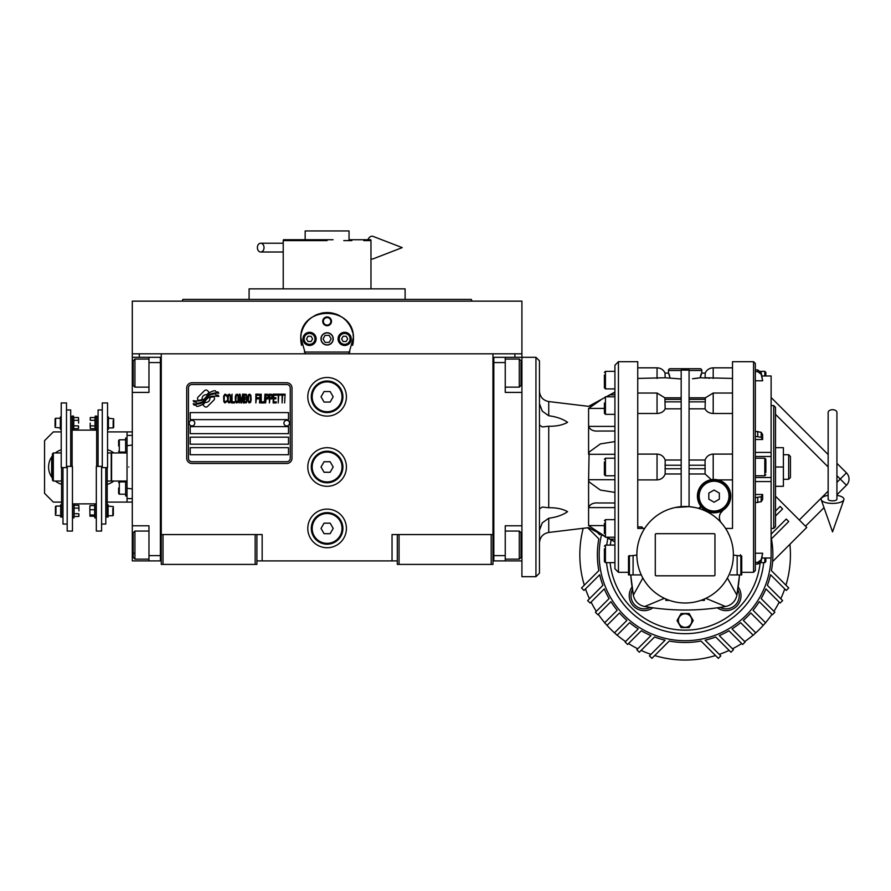 <?xml version="1.0" encoding="UTF-8"?>
<svg xmlns="http://www.w3.org/2000/svg" width="891" height="891" viewBox="0 0 891 891"><rect width="100%" height="100%" fill="white"/><g stroke="black" fill="none" stroke-linecap="round" stroke-linejoin="round"><path stroke-width="1.34" d="M397.308 560.896L256.909 560.896M492.957 534.567L492.957 564.404L397.308 564.404L397.308 534.567L492.957 534.567L492.957 353.805L521.914 353.805L521.914 357.313L505.242 357.313L505.242 392.408L521.914 392.408M392.04 560.896L392.04 534.567L397.308 534.567M346.41 466.995A19.301 19.301 0 0 0 327.108 447.694A19.301 19.301 0 0 0 307.796 466.995A19.301 19.301 0 0 0 327.108 486.308A19.301 19.301 0 0 0 346.41 466.995M346.41 528.419A19.301 19.301 0 0 0 327.108 509.117A19.301 19.301 0 0 0 307.796 528.419A19.301 19.301 0 0 0 327.108 547.731A19.301 19.301 0 0 0 346.41 528.419M346.41 396.796A19.301 19.301 0 0 0 327.108 377.494A19.301 19.301 0 0 0 307.796 396.796A19.301 19.301 0 0 0 327.108 416.108A19.301 19.301 0 0 0 346.41 396.796M161.26 383.23L161.26 534.567L161.26 353.805L514.887 353.805L514.887 357.313M255.149 564.404L255.149 534.567L161.26 534.567L161.26 564.404L256.909 564.404L256.909 534.567L262.166 534.567L262.166 560.896M399.057 564.404L399.057 534.567M161.26 559.136L160.38 559.136L160.38 357.313L132.302 357.313L132.302 353.805L161.26 353.805L139.319 353.805L139.319 357.313M255.149 534.567L256.909 534.567M161.26 359.062L160.38 359.062L160.38 362.581L148.975 362.581L148.975 392.408L132.302 392.408L132.302 525.79L148.975 525.79L148.975 555.628L160.38 555.628L160.38 560.896L161.26 560.896M492.957 560.896L493.826 560.896L493.826 357.313L505.242 357.313M491.197 564.404L491.197 534.567M163.008 564.404L163.008 534.567M214.519 398.567A2.194 2.194 0 0 0 213.873 397.018L213.673 396.807A10.18 10.18 0 0 0 209.786 397.765A3.854 3.854 0 0 1 205.175 402.32A15.281 15.281 0 0 1 202.836 404.781L204.462 406.419A2.194 2.194 0 0 0 207.558 406.419L213.873 400.115A2.194 2.194 0 0 0 214.519 398.567M290.254 388.019A3.508 3.508 0 0 0 286.735 384.511L191.966 384.511A3.508 3.508 0 0 0 188.458 388.019L188.458 458.219A3.508 3.508 0 0 0 191.966 461.738L286.735 461.738A3.508 3.508 0 0 0 290.254 458.219L290.254 388.019M190.217 447.694L190.217 454.711L288.495 454.711L288.495 447.694L190.217 447.694M190.217 437.169L190.217 444.186L288.495 444.186L288.495 437.169L190.217 437.169M190.217 426.633L190.217 433.65L288.495 433.65L288.495 426.633L190.217 426.633M190.217 412.589L190.217 419.616L288.495 419.616L288.495 412.589L190.217 412.589M216.012 395.025L215.277 393.789A16.105 16.105 0 0 0 211.512 394.457A8.409 8.409 0 0 0 207.38 397.263A314.3 314.3 0 0 1 205.208 399.936A13.242 13.242 0 0 1 202.157 402.643A8.698 8.698 0 0 1 197.178 404.024A62.437 62.437 0 0 1 193.191 403.779L193.971 405.06L196.031 405.205L196.744 406.396A10.102 10.102 0 0 0 204.863 401.641A13.354 13.354 0 0 1 207.803 398.221A9.044 9.044 0 0 1 213.773 396.15A103.98 103.98 0 0 1 218.841 396.384L218.106 395.17L216.012 395.025M216.012 391.884L215.31 390.715A9.523 9.523 0 0 0 209.853 392.619A11.572 11.572 0 0 0 207.124 395.515A25.36 25.36 0 0 1 205.465 397.742A8.231 8.231 0 0 1 201.756 400.271A13.855 13.855 0 0 1 197.29 400.983A35.25 35.25 0 0 1 193.191 400.727L193.904 401.919L196.031 402.064L196.699 403.189A10.402 10.402 0 0 0 205.732 398.533A13.354 13.354 0 0 1 208.761 395.225A10.091 10.091 0 0 1 213.963 393.165A21.907 21.907 0 0 1 218.83 393.232L218.117 392.04L216.012 391.884M209.185 392.33L207.558 390.692A2.194 2.194 0 0 0 204.462 390.692L198.147 397.007A2.194 2.194 0 0 0 198.147 400.104L198.348 400.304A10.169 10.169 0 0 0 202.235 399.357A3.854 3.854 0 0 1 206.857 394.791A15.303 15.303 0 0 1 209.185 392.33M226.76 401.629L226.837 400.705L225.657 401.819L224.153 400.705L224.32 395.849L225.657 395.281L226.837 396.406L226.414 394.724L224.911 394.167L223.641 396.217L223.808 401.629L224.911 402.944L226.76 401.629M229.533 394.167L228.096 394.724L227.517 397.152L227.762 401.629L228.853 402.944L230.29 402.387L230.88 399.959L230.624 395.47L229.533 394.167M232.05 394.167L231.549 402.944L234.578 402.944L234.578 401.819L232.05 401.819L232.05 394.167M237.262 394.167L235.837 394.724L235.246 397.152L235.502 401.629L236.594 402.944L238.02 402.387L238.61 399.959L238.365 395.47L237.262 394.167M241.639 402.944L242.82 396.038L243.321 402.944L243.321 394.167L242.564 394.167L241.305 402.008L240.047 394.167L239.289 394.167L239.289 402.944L239.79 396.038L240.971 402.944L241.639 402.944M246.774 398.645L246.428 394.357L243.989 394.167L243.989 402.944L246.428 402.754L246.774 398.645M249.792 394.167L248.366 394.724L247.776 397.152L248.032 401.629L249.124 402.944L250.549 402.387L251.139 399.959L250.894 395.47L249.792 394.167M255.851 402.944L256.352 398.834L258.546 398.834L258.546 397.709L256.352 397.709L256.352 395.281L258.88 395.281L258.88 394.167L255.851 394.167L255.851 402.944M259.548 402.944L260.061 394.167L259.548 402.944M261.23 394.167L260.729 402.944L263.758 402.944L263.758 401.819L261.23 401.819L261.23 394.167M264.427 402.944L264.939 394.167L264.427 402.944M268.714 396.963L268.046 394.357L265.607 394.167L265.607 402.944L266.108 399.023L268.046 398.834L268.714 396.963M272.501 396.963L271.833 394.357L269.394 394.167L269.394 402.944L269.895 399.023L271.833 398.834L272.501 396.963M276.199 402.944L276.199 401.819L273.682 401.819L273.682 398.834L275.865 398.834L275.865 397.709L273.682 397.709L273.682 395.281L276.199 395.281L276.199 394.167L273.169 394.167L273.169 402.944L276.199 402.944M280.075 395.103L280.075 394.167L276.878 394.167L276.878 395.103L278.226 395.103L278.226 402.944L278.727 395.103L280.075 395.103M283.939 395.103L283.939 394.167L280.743 394.167L280.743 395.103L282.091 395.103L282.091 402.944L282.592 395.103L283.939 395.103M284.608 402.944L285.12 394.167L284.608 402.944M228.519 395.47L229.533 395.281L230.29 396.406L230.29 400.705L229.533 401.819L228.096 400.705L228.519 395.47M236.26 395.47L237.262 395.281L238.02 396.406L238.02 400.705L237.262 401.819L235.837 400.705L236.26 395.47M244.502 397.898L244.502 395.281L246.094 395.281L246.35 397.709L244.502 397.898M246.517 399.58L246.35 401.629L244.502 401.819L244.502 399.023L246.517 399.58M248.789 395.47L249.792 395.281L250.549 396.406L250.549 400.705L249.792 401.819L248.366 400.705L248.789 395.47M267.957 397.709L266.108 397.898L266.108 395.103L267.957 395.281L267.957 397.709M271.744 397.709L269.895 397.898L269.895 395.103L271.744 395.281L271.744 397.709M191.966 463.487A5.268 5.268 0 0 1 186.709 458.219L186.709 388.019A5.268 5.268 0 0 1 191.966 382.762L286.735 382.762A5.268 5.268 0 0 1 292.003 388.019L292.003 458.219A5.268 5.268 0 0 1 286.735 463.487L191.966 463.487M189.159 423.047A2.807 2.807 0 0 0 191.888 425.931A2.807 2.807 0 0 0 194.773 423.203A2.807 2.807 0 0 0 192.055 420.318A2.807 2.807 0 0 0 189.159 423.047M283.928 423.047A2.807 2.807 0 0 0 286.657 425.931A2.807 2.807 0 0 0 289.542 423.203A2.807 2.807 0 0 0 286.824 420.318A2.807 2.807 0 0 0 283.928 423.047M301.581 345.318A26.329 26.329 0 0 1 301.158 334.426M301.514 332.711A26.329 26.329 0 0 1 303.731 326.763M303.842 326.563A26.329 26.329 0 0 1 307.607 321.194M308.364 320.392A26.329 26.329 0 0 1 312.852 316.75M314.133 315.971A26.329 26.329 0 0 1 319.346 313.732A26.329 26.329 0 0 0 317.653 314.311M320.548 313.387A26.329 26.329 0 0 1 327.053 312.563A26.329 26.329 0 0 0 320.548 313.387M327.108 312.563A26.329 26.329 0 0 1 333.646 313.387A26.329 26.329 0 0 0 327.108 312.563M336.553 314.311A26.329 26.329 0 0 0 334.816 313.71A26.329 26.329 0 0 1 340.05 315.96M341.331 316.739A26.329 26.329 0 0 1 345.808 320.359M346.588 321.183A26.329 26.329 0 0 1 350.341 326.518M350.453 326.719A26.329 26.329 0 0 1 352.68 332.666M353.036 334.337A26.329 26.329 0 0 1 352.624 345.34M349.896 352.045L304.31 352.045M321.139 338.881A5.97 5.97 0 0 0 327.108 344.85A5.97 5.97 0 0 0 333.067 338.881A5.97 5.97 0 0 0 327.108 332.922A5.97 5.97 0 0 0 321.139 338.881M322.72 321.339A4.388 4.388 0 0 1 327.108 316.951A4.388 4.388 0 0 1 331.497 321.339A4.388 4.388 0 0 1 327.108 325.716A4.388 4.388 0 0 1 322.72 321.339M302.973 338.881A6.582 6.582 0 0 0 309.556 345.463A6.582 6.582 0 0 0 316.138 338.881A6.582 6.582 0 0 0 309.556 332.298A6.582 6.582 0 0 0 302.973 338.881M338.068 338.881A6.582 6.582 0 0 0 344.65 345.463A6.582 6.582 0 0 0 351.232 338.881A6.582 6.582 0 0 0 344.65 332.298A6.582 6.582 0 0 0 338.068 338.881M309.556 344.327A5.435 5.435 0 0 0 314.991 338.881A5.435 5.435 0 0 0 309.556 333.446A5.435 5.435 0 0 0 304.109 338.881A5.435 5.435 0 0 0 309.556 344.327M309.556 345.029A6.148 6.148 0 0 0 315.692 338.881A6.148 6.148 0 0 0 309.556 332.744A6.148 6.148 0 0 0 303.408 338.881A6.148 6.148 0 0 0 309.556 345.029M308.03 336.252L306.515 338.881L308.03 341.52L311.07 341.52L312.596 338.881L311.07 336.252L308.03 336.252M344.65 344.327A5.435 5.435 0 0 0 350.096 338.881A5.435 5.435 0 0 0 344.65 333.446A5.435 5.435 0 0 0 339.215 338.881A5.435 5.435 0 0 0 344.65 344.327M344.65 345.029A6.148 6.148 0 0 0 350.798 338.881A6.148 6.148 0 0 0 344.65 332.744A6.148 6.148 0 0 0 338.513 338.881A6.148 6.148 0 0 0 344.65 345.029M343.135 336.252L341.609 338.881L343.135 341.52L346.176 341.52L347.69 338.881L346.176 336.252L343.135 336.252M323.355 321.339A3.753 3.753 0 0 0 327.108 325.081A3.753 3.753 0 0 0 330.851 321.339A3.753 3.753 0 0 0 327.108 317.586A3.753 3.753 0 0 0 323.355 321.339M327.108 345.029A6.148 6.148 0 0 0 333.245 338.881A6.148 6.148 0 0 0 327.108 332.744A6.148 6.148 0 0 0 320.96 338.881A6.148 6.148 0 0 0 327.108 345.029M323.054 338.881L325.081 342.389L329.135 342.389L331.162 338.881L329.135 335.372L325.081 335.372L323.054 338.881M459.845 299.398L405.115 299.398L405.115 288.862L322.876 288.862M327.108 299.398L182.867 299.398L471.339 299.398L471.985 301.147L447.059 301.147M435.131 301.147L401.696 301.147M335.172 288.862L249.09 288.862L249.09 299.398L194.45 299.398M312.763 299.398L249.09 299.398M341.621 299.398L405.115 299.398M252.521 301.147L219.086 301.147M207.146 301.147L182.232 301.147L182.867 299.398M327.108 301.147L471.985 301.147M305.413 353.805L300.813 337.566M300.813 340.195L300.779 338.881C299.142 304.922 355.064 304.922 353.426 338.881L353.393 340.195M353.393 337.566L348.793 353.805M521.914 353.805L521.914 301.147L132.302 301.147L132.302 353.805M363.784 240.603L370.979 240.603L370.745 239.724L349.038 239.724L349.038 230.947L305.168 230.947L305.168 239.724L283.461 239.724L333.067 239.724M283.461 239.724L283.227 240.603L327.108 240.603M310.436 240.603L302.361 240.603M290.421 240.603L283.227 240.603L283.227 288.862M351.845 240.603L343.781 240.603M321.139 239.724L327.108 239.724M492.957 559.136L493.826 559.136L493.826 555.628L505.242 555.628L505.242 525.79L521.914 525.79M492.957 359.062L493.826 359.062L493.826 362.581L505.242 362.581M521.914 560.896L493.826 560.896M505.242 555.628L505.242 560.896M535.948 357.313L539.456 360.822L539.456 573.18L535.948 576.689L535.948 357.313L521.914 357.313L521.914 373.106L521.035 373.106M521.035 362.125L521.035 385.391L519.275 387.151L519.275 381.136M521.035 379.833L521.035 370.611M505.242 359.062L519.275 359.062L519.275 387.151L505.242 387.151M505.242 531.058L519.275 531.058L521.035 532.807L521.035 557.109M519.275 531.058L519.275 559.136L521.035 557.376M132.302 461.382L132.302 472.62M148.975 362.581L148.975 357.313M160.38 560.896L148.975 560.896L148.975 555.628M132.302 525.79L132.302 560.896L148.975 560.896M132.302 392.408L132.302 373.106L133.182 373.106M132.302 357.313L132.302 373.106M148.975 559.136L134.931 559.136L133.182 557.376L133.182 532.807L134.931 531.058L134.931 536.995M133.182 536.226L133.182 548.778M134.931 559.136L134.931 531.058L148.975 531.058M133.182 553.2L134.931 553.2M133.182 385.246L133.182 360.822L134.931 359.062L134.931 386.972M133.182 365.098L133.182 368.016M132.302 498.592L127.034 498.592L127.034 481.04L111.587 481.04L111.587 452.962L127.034 452.962L127.034 431.901L132.302 431.901M128.794 466.995C128.794 438.695 128.794 438.695 128.794 466.995C128.794 495.296 128.794 495.296 128.794 466.995M127.034 466.995C127.034 439.519 127.034 439.519 127.034 466.995C127.034 494.472 127.034 494.472 127.034 466.995M132.302 445.066L127.034 445.7L127.034 488.301L132.302 488.936M127.034 460.046L127.034 462.607M342.901 396.796A15.793 15.793 0 0 1 327.108 412.589A15.793 15.793 0 0 1 311.304 396.796A15.793 15.793 0 0 1 327.108 381.003A15.793 15.793 0 0 1 342.901 396.796M342.021 396.796A14.913 14.913 0 0 1 327.108 411.72A14.913 14.913 0 0 1 312.184 396.796A14.913 14.913 0 0 1 327.108 381.883A14.913 14.913 0 0 1 342.021 396.796M333.189 396.796L330.149 391.539L324.068 391.539L321.027 396.796L324.068 402.064L330.149 402.064L333.189 396.796M342.901 466.995A15.793 15.793 0 0 1 327.108 482.788A15.793 15.793 0 0 1 311.304 466.995A15.793 15.793 0 0 1 327.108 451.202A15.793 15.793 0 0 1 342.901 466.995M342.021 466.995A14.913 14.913 0 0 1 327.108 481.92A14.913 14.913 0 0 1 312.184 466.995A14.913 14.913 0 0 1 327.108 452.082A14.913 14.913 0 0 1 342.021 466.995M333.189 466.995L330.149 461.738L324.068 461.738L321.027 466.995L324.068 472.263L330.149 472.263L333.189 466.995M342.901 528.419A15.793 15.793 0 0 1 327.108 544.223A15.793 15.793 0 0 1 311.304 528.419A15.793 15.793 0 0 1 327.108 512.626A15.793 15.793 0 0 1 342.901 528.419M342.021 528.419A14.913 14.913 0 0 1 327.108 543.343A14.913 14.913 0 0 1 312.184 528.419A14.913 14.913 0 0 1 327.108 513.506A14.913 14.913 0 0 1 342.021 528.419M333.189 528.419L330.149 523.162L324.068 523.162L321.027 528.419L324.068 533.687L330.149 533.687L333.189 528.419M832.539 409.704A4.388 2.729 0 0 1 836.927 412.433L836.927 499.227A4.388 1.615 0 0 1 832.539 500.842A4.388 1.615 0 0 1 828.151 499.227L828.151 412.433A4.388 2.729 0 0 1 832.539 409.704M828.151 495.363A11.405 4.188 0 0 0 821.235 499.773A11.405 4.188 0 0 0 832.539 503.415A11.405 4.188 0 0 0 843.855 499.773A11.405 4.188 0 0 0 836.927 495.363M257.388 247.62A4.388 3.319 -90 0 0 260.707 252.008A4.388 3.319 -90 0 0 264.026 247.62A4.388 3.319 -90 0 0 260.707 243.232A4.388 3.319 -90 0 0 257.388 247.62M367.86 239.724A11.405 5.847 -90 0 1 373.206 236.438L402.22 247.62L373.206 258.813A11.405 5.847 -90 0 1 370.979 258.824M61.535 481.04A14.913 14.913 0 0 0 61.568 481.051L53.326 481.04L52.446 480.16L52.446 453.831L53.326 452.962L61.223 452.962M53.326 481.04L53.326 452.962M107.588 452.962A14.913 14.913 0 0 0 107.555 452.94L111.241 452.962L111.241 481.04L107.198 481.04M535.948 576.689L521.914 576.689L521.914 373.106M539.456 425.085L542.296 426.945L548.733 426.254C556.363 426.388 562.644 425.085 567.578 422.323C562.644 418.893 556.363 416.71 548.733 415.774L542.296 411.152L539.456 403.712M614.924 492.411L600.367 490.072L589.107 481.92L588.595 479.714L589.107 452.082L600.367 443.918L614.924 441.591M598.663 431.021L614.924 431.021L598.663 431.021C593.395 431.444 590.042 429.896 588.595 426.388L588.595 454.287L614.924 454.287M614.924 426.388L588.595 426.388L588.595 408.412C588.595 405.672 588.595 405.672 588.595 408.412L600.601 400.126M614.924 568.792L614.924 365.21L618.432 361.701L618.432 572.3L614.924 568.792M633.089 555.516L633.089 574.929L641.286 574.929L628.523 574.929L628.523 556.073L636.865 555.093M641.019 535.157L642.779 531.593M644.672 528.419L637.744 528.419L637.744 361.701L637.744 466.995M727.446 531.559L729.406 535.558M694.98 507.502L689.077 506.645L675.267 507.502M733.382 554.748A48.259 48.259 0 0 0 685.123 506.489A48.259 48.259 0 0 0 636.865 554.748A48.259 48.259 0 0 0 685.123 603.007A48.259 48.259 0 0 0 733.382 554.748M721.543 523.084A8.776 8.776 0 0 1 723.314 510.02L720.351 513.327M717.923 479.904L732.513 479.904M718.358 480.015L723.024 482.064M723.202 482.176L725.207 483.724M725.374 483.858L727.023 485.617M727.279 485.951L728.426 487.633M728.816 488.324L729.751 490.44M729.885 490.818L730.754 496.131A16.673 16.673 0 0 0 714.081 479.458A16.673 16.673 0 0 0 697.408 496.131L698.366 490.573M730.72 497.178L730.297 500.007M730.252 500.207L724.561 509.095M719.527 515.789L720.329 513.383M725.575 528.419L732.513 528.419L732.513 361.701L732.513 466.995M732.513 454.087L713.201 454.087C709.247 454.332 706.541 456.303 705.082 460.012L689.077 460.012M687.629 370.099L682.974 370.11M697.731 378.163L696.227 378.363M695.671 378.43L694.111 378.597M692.53 378.753L700.259 377.762L706.953 378.074M708.635 378.241L709.448 378.307M689.077 370.478L701.796 370.478L701.796 373.106L705.249 373.106L705.082 377.762L732.513 378.43M689.077 408.846L705.082 408.846C706.541 411.72 709.247 413.268 713.201 413.502L732.513 413.502M713.557 479.469L715.774 479.547M715.785 479.547L716.932 479.703M733.382 555.093L741.724 556.073L740.844 555.516L741.724 556.073L740.844 555.516L740.844 574.929L730.575 574.929M660.821 608.765A233.42 233.42 0 0 1 652.903 607.796L650.196 607.406A233.42 233.42 0 0 1 644.761 606.515C671.669 611.204 698.577 611.204 725.486 606.515A14.044 14.044 0 0 0 736.89 595.11L739.53 574.929A233.42 233.42 0 0 1 738.171 586.969L737.781 589.675A233.42 233.42 0 0 1 736.89 595.11L727.401 578.025M740.41 554.748A233.42 233.42 0 0 1 740.41 555.516M637.744 367.838L657.046 367.838C660.766 368.005 663.45 369.754 665.087 373.106L668.45 373.106L668.45 370.478A1.76 1.76 0 0 1 670.21 368.718L700.036 368.718A1.76 1.76 0 0 1 701.796 370.478M677.628 378.742L676.191 378.608M669.152 374.075L669.987 377.762L668.54 373.106L664.998 373.106L665.165 377.762L681.181 378.976M737.781 589.675A13.165 13.165 0 0 1 720.051 607.406L717.344 607.796A14.913 14.913 0 0 0 738.171 586.969A14.913 14.913 0 0 1 717.344 607.796A233.42 233.42 0 0 1 709.414 608.765M701.34 609.466A233.42 233.42 0 0 1 693.231 609.889M692.251 609.923A233.42 233.42 0 0 1 677.995 609.923M677.015 609.889A233.42 233.42 0 0 1 668.907 609.466M652.903 607.796A14.913 14.913 0 0 1 632.075 586.969A233.42 233.42 0 0 1 630.717 574.929L633.356 595.11A233.42 233.42 0 0 1 632.465 589.675L632.075 586.969A14.913 14.913 0 0 0 652.903 607.796M705.249 373.106L701.707 373.106L700.259 377.762M700.348 376.815L700.515 375.935M700.716 375.111L701.406 373.44M681.181 506.645L681.181 370.055L689.077 370.055L689.077 506.645M705.36 397.865L705.082 408.846M705.082 460.012L705.082 473.979L711.319 479.692L713.201 479.481L713.201 454.087M698.388 490.495L699.569 487.912M699.58 487.9L701.206 485.539M701.284 485.439L703.266 483.445M703.355 483.368L705.694 481.719M705.761 481.686L710.907 479.759M697.408 496.131A16.673 16.673 0 0 0 714.081 512.804A16.673 16.673 0 0 0 730.754 496.131M699.635 504.462L697.62 498.748M741.724 556.073L741.724 574.929L740.844 574.929M755.323 369.932L757.751 369.932L755.323 369.932L755.323 363.45L755.323 570.541L753.563 572.3L741.724 572.3M718.302 607.662L717.344 607.796M681.181 460.012L665.165 460.012C663.717 456.303 660.999 454.332 657.046 454.087L637.744 454.087M629.28 610.591A78.976 78.976 0 0 1 606.548 562.644A78.976 78.976 0 0 0 763.698 562.644M607.918 538.131A78.976 78.976 0 0 0 606.738 545.092A78.976 78.976 0 0 1 607.918 538.131M689.077 473.979L705.082 473.979M700.727 506.689L698.488 508.371A1.76 1.76 0 0 0 700.415 505.687L700.727 506.689M637.744 479.904L657.046 479.904C660.999 479.659 663.717 477.687 665.165 473.979L681.181 473.979M643.001 528.419L641.932 526.937L637.744 526.937M714.961 574.929A0.88 0.88 0 0 1 714.081 575.809L656.166 575.809A0.88 0.88 0 0 1 655.286 574.929L655.286 534.567A0.88 0.88 0 0 1 656.166 533.687L714.081 533.687A0.88 0.88 0 0 1 714.961 534.567L714.961 574.929M704.425 598.986L704.425 600.378L700.849 600.378M705.85 598.329L725.486 606.515M771.116 375.98L761.95 375.98L771.116 375.98L771.116 481.574L755.323 481.574L755.323 478.545M755.323 436.356L761.181 437.269L762.64 439.508L762.64 434.53L761.181 432.291L755.323 431.378M762.64 439.508L755.323 439.508M637.744 413.502L657.046 413.502C660.999 413.268 663.717 411.72 665.165 408.846L681.181 408.846M665.165 377.762L637.744 378.43M641.932 526.937L641.932 528.419M664.396 598.329L644.761 606.515A14.044 14.044 0 0 1 633.356 595.11L642.845 578.025M641.286 574.929L639.994 574.929M698.288 496.131A15.793 15.793 0 0 0 714.081 511.924A15.793 15.793 0 0 0 729.874 496.131A15.793 15.793 0 0 0 714.081 480.338A15.793 15.793 0 0 0 698.288 496.131M665.165 408.846L664.886 397.865M665.165 473.979L665.165 460.012M628.523 574.929L628.523 572.3L618.432 572.3M755.323 553.222L762.64 553.222L761.181 561.441L757.751 564.07L760.624 562.644L764.801 562.644L765.859 561.597L765.859 559.336M761.961 557.978L771.116 558.022L771.116 481.574M755.323 494.494L762.64 494.494L761.181 496.733L755.323 497.635M755.323 502.613L761.181 501.711L762.64 499.472L762.64 494.494M755.323 564.07L757.751 564.07L757.751 562.355L755.323 562.355M757.751 562.355L761.181 559.726L762.64 553.222M771.116 456.482L755.323 456.482L771.116 456.482M762.64 380.769L761.181 372.561L757.751 369.932L757.751 371.647L761.181 374.276L762.64 380.769L755.323 380.769M755.323 371.647L757.751 371.647M693.231 620.559L689.177 627.576L681.069 627.576L677.015 620.559L681.069 613.543L689.177 613.543L693.231 620.559M669.397 600.378L665.822 600.378L665.822 598.986M699.168 496.131A14.913 14.913 0 0 0 714.081 511.044A14.913 14.913 0 0 0 728.994 496.131A14.913 14.913 0 0 0 714.081 481.218A14.913 14.913 0 0 0 699.168 496.131M765.859 558.924L765.859 561.597M755.323 475.772L764.801 475.772L764.801 458.219L765.859 459.277L765.859 472.464M764.801 375.98L764.801 371.347L765.859 372.405L765.859 375.98M685.123 627.297A6.738 6.738 0 0 0 691.862 620.559A6.738 6.738 0 0 0 685.123 613.821A6.738 6.738 0 0 0 678.385 620.559A6.738 6.738 0 0 0 685.123 627.297M714.081 502.212L708.813 499.172L708.813 493.091L714.081 490.05L719.349 493.091L719.349 499.172L714.081 502.212M614.924 394.847L610.135 394.847L606.582 396.796L614.924 392.24M614.924 479.714L588.595 479.714L588.595 507.614C590.042 504.094 593.395 502.546 598.663 502.981L614.924 502.981M604.399 535.992L588.595 525.59L588.595 507.614L614.924 507.614M614.924 541.75L607.049 537.462M588.595 525.59C588.595 528.33 588.595 528.33 588.595 525.59L604.399 525.59M597.382 401.986L595.734 402.955M594.598 403.645L591.802 405.427M591.791 405.438L590.466 406.385M771.116 405.572L773.756 405.572L773.756 528.419L771.116 528.419M614.924 396.796L605.446 396.796L605.446 414.348L604.399 413.29L604.399 403.066M614.924 458.219L605.446 458.219L605.446 475.772L604.399 474.725L604.399 461.928M604.399 533.497L604.399 523.362M614.924 545.092L605.446 545.092L605.446 562.644L604.399 561.597L604.399 548.8M614.924 371.347L605.446 371.347L605.446 388.899L604.399 387.852L604.399 375.055M539.456 530.279L542.296 522.839L548.733 518.228C556.363 517.281 562.644 515.098 567.578 511.679C562.644 508.917 556.363 507.603 548.733 507.736L542.296 507.046L539.456 508.906M773.756 405.572L775.504 407.332L775.504 526.67L773.756 528.419M604.399 466.995L604.399 464.489M604.399 472.052L604.399 469.546M604.399 553.868L604.399 551.362M775.504 466.995L783.401 466.995L783.401 486.308L775.504 486.308M775.504 447.694L783.401 447.694L783.401 466.995M788.669 479.28L790.428 477.531L790.428 456.47L788.669 454.711L788.669 479.28L783.401 479.28M587.726 527.75L598.83 538.855A87.752 87.752 0 0 0 598.83 570.652L581.511 587.96L583.995 590.443L599.688 574.751A87.752 87.752 0 0 0 602.884 585.342L587.637 600.579L590.12 603.062L604.287 588.895A87.752 87.752 0 0 0 609.099 598.563L595.388 612.273L597.872 614.757L610.97 601.659A87.752 87.752 0 0 0 617.185 610.279L604.621 622.831L607.105 625.315L619.468 612.963A87.752 87.752 0 0 0 626.908 620.403L614.556 632.766L617.04 635.25L629.592 622.686A87.752 87.752 0 0 0 638.212 628.901L625.114 641.999L627.598 644.483L641.308 630.772A87.752 87.752 0 0 0 650.976 635.584L636.809 649.751L639.293 652.234L654.529 636.998A87.752 87.752 0 0 0 665.12 640.183L649.428 655.876L651.911 658.36L669.23 641.041A87.752 87.752 0 0 0 701.028 641.041L718.335 658.36L720.819 655.876L705.126 640.183A87.752 87.752 0 0 0 715.718 636.998L730.954 652.234L733.438 649.751L719.271 635.584A87.752 87.752 0 0 0 728.938 630.772L742.649 644.483L745.132 641.999L732.034 628.901A87.752 87.752 0 0 0 740.655 622.686L753.207 635.25L755.691 632.766L743.339 620.403A87.752 87.752 0 0 0 750.779 612.963L763.142 625.315L765.625 622.831L753.062 610.279A87.752 87.752 0 0 0 759.277 601.659L772.374 614.757L774.858 612.273L761.148 598.563A87.752 87.752 0 0 0 765.959 588.895L780.126 603.062L782.61 600.579L767.363 585.342A87.752 87.752 0 0 0 770.559 574.751L786.252 590.443L788.735 587.96L771.417 570.652A87.752 87.752 0 0 0 771.417 538.855L788.735 521.536L786.252 519.052L771.116 534.188M771.016 558.022A85.959 85.959 0 0 1 624.346 615.525A85.959 85.959 0 0 1 601.548 534.678M754.454 634.002A105.305 105.305 0 0 0 764.378 624.079M765.525 622.742A105.305 105.305 0 0 0 771.951 614.333M773.923 611.337A105.305 105.305 0 0 0 779.168 602.104M780.783 598.763A105.305 105.305 0 0 0 784.726 588.918M583.204 528.296A105.305 105.305 0 0 0 584.307 585.164M585.521 588.918A105.305 105.305 0 0 0 589.463 598.763M591.078 602.104A105.305 105.305 0 0 0 596.324 611.337M598.307 614.333A105.305 105.305 0 0 0 604.722 622.742M597.326 532.384L599.688 534.745A87.752 87.752 0 0 1 599.91 533.787M605.869 624.079A105.305 105.305 0 0 0 615.792 634.002M617.129 635.149A105.305 105.305 0 0 0 625.549 641.576M628.534 643.547A105.305 105.305 0 0 0 637.767 648.793M641.119 650.408A105.305 105.305 0 0 0 650.953 654.35M654.707 655.564A105.305 105.305 0 0 0 715.54 655.564M719.293 654.35A105.305 105.305 0 0 0 729.139 650.408M732.48 648.793A105.305 105.305 0 0 0 741.713 643.547M744.709 641.576A105.305 105.305 0 0 0 753.118 635.149M785.94 585.164A105.305 105.305 0 0 0 789.905 544.278M775.504 496.209L806.734 527.45L772.608 561.575A87.752 87.752 0 0 1 771.417 570.652M775.504 511.055L780.126 506.433L782.61 508.917L775.504 516.023M805.497 526.202L824.019 507.681M836.927 494.772L846.45 485.25A8.776 8.776 0 0 0 846.45 472.843L836.927 463.331M828.151 454.555L771.116 397.509M836.927 475.738L840.246 479.046L846.45 472.843A8.776 8.776 0 0 1 846.45 485.25L840.246 479.046L836.927 482.365M74.109 513.695L78.82 513.695L78.82 516.479L78.943 515.087L78.82 516.479L74.109 516.479L74.109 505.331L78.82 505.331L78.943 510.911L78.943 506.723M108.435 418.269L113.692 418.792L113.692 427.39L113.168 427.914L113.168 425.62M113.168 420.563L113.168 427.914L108.435 427.914M60.343 427.914L55.075 427.39L55.075 418.792L55.61 418.269L55.61 420.563M55.61 425.62L55.61 418.269L60.343 418.269M95.014 420.307L90.314 420.307L90.314 417.523L90.18 418.915L90.314 417.523L95.014 417.523L95.014 428.66L90.314 428.66L90.18 423.091L90.18 427.268M73.764 425.876L78.464 425.876L78.464 428.66L78.597 427.268L78.464 428.66L73.764 428.66L73.764 417.523L78.464 417.523L78.597 423.091L78.597 418.915M108.078 506.077L113.346 506.611L113.346 515.21L112.823 515.733L112.823 513.439M112.823 508.371L112.823 515.733L108.078 515.733M60.699 515.733L55.431 515.21L55.431 506.611L55.955 506.077L55.955 508.371M55.955 513.439L55.955 506.077L60.699 506.077M61.568 467.619L61.568 517.047L60.699 517.047L60.699 504.763L61.568 504.763M107.198 467.619L107.198 517.047L108.078 517.047L108.078 504.763L107.198 504.763M73.764 417.523L73.508 416.075L72.104 416.075L72.104 466.372M95.014 417.523L95.27 416.075L96.674 416.075L96.674 466.372M73.508 416.075L73.508 430.108L72.104 430.108L96.674 430.141L95.27 430.108L95.27 416.075M66.491 467.619L61.223 467.619L61.223 402.944L66.491 402.944L66.491 467.619M102.287 467.619L107.555 467.619L107.555 402.944L102.287 402.944L102.287 467.619M73.764 420.307L78.464 420.307M78.464 425.876L78.597 427.268M67.193 466.372L72.449 466.372L72.449 531.058L67.193 531.058L67.193 466.372M61.223 416.955L60.343 416.955L60.343 429.239L61.223 429.239M62.983 467.619L62.983 524.042L67.193 524.042M101.585 466.372L96.317 466.372L96.317 531.058L101.585 531.058L101.585 466.372M95.014 425.876L90.314 425.876M90.314 420.307L90.18 418.915M107.555 429.239L108.435 429.239L108.435 416.955L107.555 416.955M105.795 467.619L105.795 524.042L101.585 524.042M66.491 409.96L70.701 409.96L70.701 466.372M102.287 409.96L98.077 409.96L98.077 466.372M72.449 517.927L73.864 517.927L73.864 503.883L72.449 503.883L96.317 503.849L94.914 503.883L94.914 517.927L96.317 517.927M89.958 505.598L89.824 507.658L89.958 505.598L94.669 505.598L94.669 516.212M74.109 508.115L78.82 508.115M78.82 513.695L78.943 515.087M89.824 507.658L89.958 516.212L89.824 507.658M94.669 509.719L89.958 509.719M94.669 515.02L89.958 515.02M94.613 516.212L89.958 516.212M52.446 471.785A14.913 14.913 0 0 1 51.656 466.995L51.656 458.386L52.446 457.929M52.446 476.072L51.656 475.616L51.656 466.995A14.913 14.913 0 0 1 52.446 462.206M52.446 478.133A17.987 17.987 0 0 1 52.446 455.858M55.331 452.962A17.987 17.987 0 0 1 61.223 449.821M61.568 484.281A17.987 17.987 0 0 1 55.331 481.04M108.067 481.04L107.198 481.541M107.555 449.721A17.987 17.987 0 0 1 113.803 452.962M113.803 481.04A17.987 17.987 0 0 1 107.198 484.381M132.302 502.101L127.034 502.101L127.034 498.592M61.223 431.901L53.326 431.901L44.55 440.677L44.55 493.324L53.326 502.101L61.568 502.101M107.198 502.101L127.034 502.101M107.555 431.901L127.034 431.901M127.034 435.409L132.302 435.409M118.614 445.934C118.614 452.394 118.614 452.394 118.614 445.934L118.614 440.499L119.316 439.798L119.316 452.082L125.631 452.082M125.631 494.204L119.316 494.204L118.614 493.503L118.614 488.056C118.614 481.597 118.614 481.597 118.614 488.056M119.316 494.204L119.316 481.92L125.631 481.92M127.034 438.038L125.631 438.038L125.631 452.962M125.631 481.04L125.631 495.953L127.034 495.953M521.914 545.092L521.035 545.092M132.302 545.092L133.182 545.092M548.733 507.736L548.733 426.254M548.733 415.774L548.733 401.551C543.009 400.393 539.924 396.907 539.456 391.093M604.399 408.412L588.595 408.412M713.201 413.502L713.201 393.031L732.513 393.031M713.201 378.43L713.201 367.838L732.513 367.838M732.513 361.701L753.563 361.701L753.563 572.3M610.079 562.644A75.468 75.468 0 0 0 760.112 563.201M611.137 539.879A75.468 75.468 0 0 0 610.279 545.092M689.077 399.368L705.249 399.368M705.249 401.852L689.077 401.852M689.077 465.247L705.249 465.247M737.158 574.929L737.158 555.516M637.744 393.031L657.046 393.031L657.046 413.502M657.046 454.087L657.046 479.904M668.45 370.478L681.181 370.478M705.249 468.755L689.077 468.755M755.323 452.416L771.116 452.416M657.046 367.838L657.046 378.43M632.465 589.675A13.165 13.165 0 0 0 650.196 607.406M664.998 399.368L681.181 399.368M681.181 401.852L664.998 401.852M664.998 465.247L681.181 465.247M681.181 468.755L664.998 468.755M629.402 574.929L629.402 555.516M764.801 558.022L764.801 562.644M757.751 497.635L757.751 502.613M755.323 477.52L771.116 477.52L755.323 477.509M757.751 431.378L757.751 436.356M761.181 501.711L761.181 496.733M761.181 561.441L761.181 559.726M761.181 437.269L761.181 432.291M761.181 374.276L761.181 372.561M614.924 537.206L605.446 537.206L605.446 519.653L614.924 519.653M610.135 539.144L614.924 539.144M604.399 536.226L588.595 527.65L548.733 532.45L548.733 518.228M828.151 491.141L799.294 519.999M775.504 414.315L828.151 466.962M370.979 240.603L370.979 288.862M521.035 360.822L519.275 359.062M505.242 559.136L519.275 559.136M148.975 359.062L134.931 359.062M148.975 387.151L134.931 387.151L133.182 385.391M843.855 499.773L832.539 531.871L821.235 499.773M260.707 252.008L283.227 252.008M260.707 243.232L283.227 243.232M604.399 397.776L588.595 406.352L548.733 401.551M705.16 373.106C706.797 369.754 709.481 368.005 713.201 367.838M713.201 393.031L705.382 397.82L689.077 397.82M753.563 361.701L755.323 363.45M637.744 361.701L618.432 361.701M681.181 397.82L664.853 397.82L657.046 393.031M764.801 458.219L755.323 458.219M764.801 371.347L760.624 371.347M771.116 558.022L761.95 558.022M764.801 475.772L765.859 474.725M605.446 414.348L614.924 414.348M605.446 475.772L614.924 475.772M605.446 562.644L614.924 562.644M605.446 388.899L614.924 388.899M606.203 537.206L614.924 541.94M606.203 396.796L614.924 392.062M605.446 396.796L604.399 397.854L605.446 396.796M605.446 458.219L604.399 459.277M605.446 537.206L604.399 536.148L605.446 537.206M605.446 519.653L604.399 520.7M605.446 545.092L604.399 546.15M605.446 371.347L604.399 372.405M548.733 532.45C543.009 533.598 539.924 537.084 539.456 542.909M788.669 454.711L783.401 454.711M62.983 517.014L61.568 517.014M107.198 517.014L105.795 517.014M72.104 416.977L70.701 416.977M98.077 416.977L96.674 416.977M73.764 428.66L73.508 430.108M95.014 428.66L95.27 430.108M74.109 516.479L73.864 517.927M74.109 505.331L73.864 503.883M94.546 515.844L94.914 517.927M94.613 505.598L94.914 503.883M125.631 439.798L119.316 439.798M118.614 451.381L119.316 452.082M118.614 482.621L119.316 481.92"/></g></svg>
